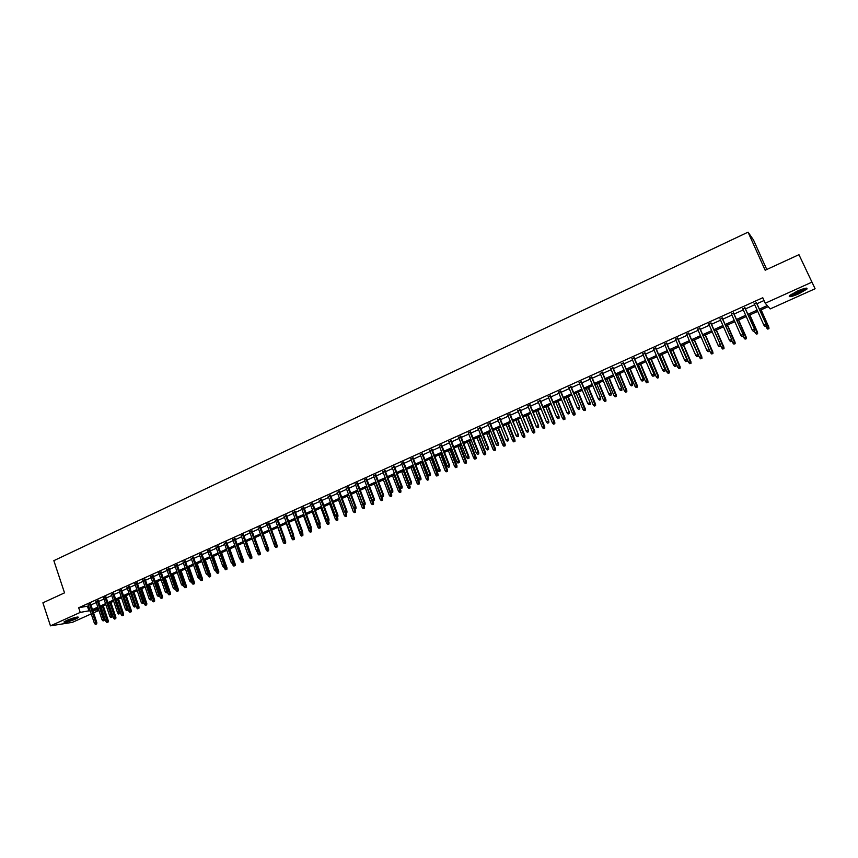 <?xml version="1.0" encoding="UTF-8"?>
<svg xmlns="http://www.w3.org/2000/svg" width="858" height="858" viewBox="0 0 858 858"><rect width="100%" height="100%" fill="white"/><g stroke="black" fill="none" stroke-linecap="round" stroke-linejoin="round"><path stroke-width="1.29" d="M66.656 620.42C73.809 617.588 77.778 616.58 78.582 617.406L75.826 618.993C68.726 621.814 64.768 622.822 63.932 622.007L66.656 620.42M797.264 291.13C804.514 288.095 807.743 287.409 806.917 289.082L798.959 293.736C791.762 296.761 788.556 297.436 789.339 295.774L797.264 291.13M766.773 269.487L753.517 240.015L748.058 232.153L53.85 560.66L64.522 592.857L42.9 602.809L50.461 625.847L80.234 612.408L90.144 610.596M748.058 232.153L765.164 270.227L798.948 254.676L815.1 288.749L770.184 308.923L768.21 306.66L759.909 310.392M100.879 606.981L101.265 609.384M98.927 610.435L93.586 612.837M91.238 613.888L72.394 622.35L50.461 625.847M90.658 604.107L88.331 605.158M98.327 600.632L95.999 601.694M106.038 597.147L103.711 598.198M113.792 593.639L111.465 594.691M121.589 590.111L119.251 591.162M129.419 586.561L127.091 587.623M137.291 583L134.963 584.051M145.216 579.418L142.878 580.469M153.174 575.815L150.836 576.876M161.175 572.2L158.837 573.251M169.219 568.554L166.881 569.605M177.295 564.896L174.968 565.948M185.425 561.218L183.097 562.269M193.597 557.518L191.28 558.569M201.823 553.796L199.496 554.847M210.081 550.064L207.754 551.115M218.382 546.299L216.066 547.35M226.737 542.524L224.41 543.575M235.135 538.717L232.808 539.768M243.575 534.899L241.259 535.95M252.07 531.059L249.742 532.11M260.596 527.198L258.279 528.249M269.176 523.316L266.859 524.367M277.81 519.412L275.493 520.452M286.486 515.476L284.17 516.527M295.216 511.529L292.9 512.58M303.989 507.561L301.673 508.612M312.805 503.571L310.499 504.611M321.675 499.549L319.369 500.6M330.598 495.516L328.292 496.557M339.575 491.452L337.269 492.503M348.595 487.376L346.289 488.416M357.668 483.269L355.362 484.309M366.795 479.139L364.489 480.18M375.965 474.978L373.67 476.029M385.199 470.806L382.904 471.846M394.476 466.602L392.181 467.642M403.818 462.376L401.523 463.417M413.202 458.129L410.918 459.169M422.651 453.861L420.356 454.89M432.142 449.56L429.858 450.6M441.698 445.238L439.414 446.267M451.308 440.883L449.024 441.924M460.971 436.518L458.687 437.548M470.688 432.11L468.414 433.151M480.469 427.692L478.196 428.721M490.304 423.241L488.03 424.27M500.203 418.758L497.93 419.787M510.145 414.253L507.882 415.283M520.163 409.727L517.9 410.746M530.233 405.169L527.97 406.188M540.368 400.579L538.105 401.608M550.557 395.967L548.305 396.997M560.81 391.334L558.558 392.353M571.128 386.658L568.875 387.677M581.499 381.971L579.257 382.979M591.945 377.241L589.703 378.26M602.445 372.49L600.203 373.498M613.009 367.707L610.778 368.715M623.648 362.891L621.417 363.899M634.341 358.054L632.11 359.062M645.109 353.174L642.878 354.182M655.941 348.273L653.721 349.281M666.838 343.35L664.618 344.348M677.799 338.384L675.589 339.382M688.835 333.387L686.625 334.384M699.935 328.367L697.736 329.365M711.11 323.305L708.912 324.303M722.35 318.221L720.152 319.219M733.665 313.095L731.477 314.092M745.055 307.947L742.867 308.934M759.351 309.148L767.277 305.577L765.229 303.228L762.773 297.737L78.679 607.754L88.599 605.984M90.937 604.933L96.278 602.52M98.606 601.458L103.99 599.023M106.328 597.972L111.744 595.516M114.071 594.465L119.541 591.999M121.868 590.937L127.37 588.449M129.708 587.398L135.253 584.888M137.58 583.837L143.168 581.306M145.495 580.255L151.126 577.713M153.464 576.651L159.127 574.088M161.465 573.037L167.181 570.452M169.509 569.401L175.268 566.795M177.595 565.744L183.398 563.116M185.725 562.065L191.57 559.416M193.897 558.365L199.796 555.705M202.123 554.654L208.054 551.962M210.382 550.911L216.366 548.208M218.693 547.157L224.721 544.433M227.038 543.382L233.119 540.626M235.446 539.575L241.559 536.808M243.887 535.757L250.053 532.968M252.37 531.917L258.59 529.107M260.907 528.056L267.181 525.225M269.498 524.174L275.815 521.321M278.131 520.27L284.491 517.395M286.808 516.344L293.221 513.449M295.527 512.398L301.995 509.48M304.311 508.429L310.821 505.491M313.127 504.44L319.702 501.48M322.007 500.429L328.625 497.436M330.931 496.396L337.602 493.382M339.907 492.331L346.621 489.296M348.927 488.256L355.695 485.188M358 484.148L364.832 481.059M367.127 480.019L374.013 476.909M376.308 475.868L383.247 472.737M385.542 471.696L392.524 468.532M394.819 467.503L401.866 464.317M404.161 463.277L411.261 460.06M413.556 459.03L420.71 455.791M422.994 454.761L430.212 451.49M432.496 450.461L439.768 447.168M442.052 446.139L449.377 442.825M451.662 441.795L459.051 438.449M461.325 437.419L468.768 434.051M471.053 433.022L478.56 429.633M480.834 428.603L488.395 425.182M490.669 424.152L498.294 420.699M500.568 419.68L508.258 416.194M510.521 415.175L518.264 411.668M520.538 410.65L528.346 407.11M530.609 406.091L538.481 402.531M540.744 401.512L548.68 397.919M550.933 396.9L558.933 393.275M561.186 392.256L569.262 388.61M571.514 387.591L579.643 383.912M581.885 382.893L590.09 379.193M592.331 378.174L600.6 374.431M602.842 373.423L611.175 369.659M613.406 368.64L621.814 364.843M624.045 363.835L632.518 360.006M634.748 358.998L643.285 355.126M645.506 354.129L654.118 350.225M656.349 349.227L665.025 345.302M667.245 344.294L675.997 340.336M678.217 339.339L687.043 335.339M689.253 334.341L698.144 330.319M700.353 329.322L709.33 325.268M711.529 324.27L720.581 320.173M722.779 319.187L731.895 315.058M734.094 314.06L743.296 309.899M745.484 308.912L754.761 304.719M756.938 303.732L764.028 300.525M756.509 302.767L754.321 303.753M798.948 254.676L815.1 288.749M78.679 607.754L80.234 612.408M765.229 303.228L811.539 282.325M92.482 609.545L97.823 607.132M100.161 606.08L105.545 603.657M107.883 602.606L113.31 600.16M115.648 599.109L121.117 596.642M123.455 595.591L128.957 593.114M131.295 592.063L136.851 589.564M139.178 588.502L144.777 585.993M147.104 584.942L152.745 582.4M155.073 581.349L160.757 578.785M163.084 577.734L168.811 575.16M171.139 574.109L176.909 571.514M179.236 570.463L185.049 567.846M187.376 566.795L193.232 564.156M195.57 563.105L201.469 560.446M203.796 559.405L209.738 556.724M212.065 555.673L218.061 552.981M220.388 551.93L226.426 549.206M228.754 548.165L234.835 545.42M237.162 544.369L243.286 541.612M245.613 540.561L251.791 537.784M254.107 536.733L260.339 533.933M262.655 532.882L268.929 530.062M271.257 529.011L277.574 526.168M279.901 525.117L286.272 522.254M288.588 521.203L295.002 518.318M297.318 517.267L303.796 514.36M306.113 513.309L312.634 510.381M314.95 509.33L321.514 506.37M323.831 505.33L330.459 502.348M332.765 501.308L339.436 498.294M341.752 497.254L348.477 494.229M350.783 493.189L357.571 490.132M359.877 489.092L366.709 486.014M369.015 484.984L375.901 481.874M378.206 480.834L385.145 477.713M387.441 476.673L394.444 473.519M396.739 472.49L403.796 469.315M406.091 468.275L413.202 465.079M415.497 464.039L422.662 460.81M424.946 459.781L432.175 456.531M434.459 455.501L441.741 452.22M444.026 451.19L451.372 447.887M453.657 446.857L461.046 443.522M463.331 442.492L470.785 439.135M473.069 438.106L480.587 434.716M482.861 433.698L490.433 430.287M492.717 429.257L500.353 425.815M502.627 424.796L510.317 421.332M512.591 420.302L520.345 416.806M522.619 415.787L530.437 412.258M532.7 411.239L540.594 407.689M542.857 406.671L550.804 403.088M553.056 402.07L561.078 398.466M563.331 397.447L571.407 393.811M573.659 392.792L581.81 389.124M584.051 388.116L592.267 384.416M594.508 383.397L602.788 379.676M605.029 378.657L613.384 374.903M615.615 373.895L624.034 370.109M626.265 369.101L634.748 365.272M636.99 364.275L645.538 360.414M647.769 359.416L656.391 355.534M658.612 354.526L667.31 350.611M669.53 349.614L678.303 345.656M680.512 344.659L689.349 340.68M691.569 339.682L700.482 335.671M702.691 334.674L711.679 330.63M713.877 329.633L722.94 325.547M725.139 324.56L734.276 320.442M736.475 319.455L745.688 315.304M747.876 314.318L757.174 310.135M98.177 608.193L93.082 610.488L98.67 609.663M757.721 311.379L748.433 315.562M746.235 316.548L737.022 320.699M734.823 321.686L725.686 325.793M723.487 326.791L714.414 330.866M712.215 331.864L703.228 335.907M701.018 336.894L692.095 340.916M689.886 341.902L681.048 345.892M678.828 346.889L670.055 350.836M667.835 351.834L659.137 355.748M656.917 356.746L648.283 360.628M646.053 361.636L637.505 365.487M635.263 366.484L626.78 370.302M624.549 371.31L616.13 375.107M613.888 376.115L605.544 379.869M603.292 380.877L595.012 384.599M592.771 385.617L584.555 389.307M582.303 390.326L574.152 393.994M571.9 395.002L563.824 398.638M561.561 399.656L553.549 403.26M551.286 404.279L543.339 407.861M541.076 408.88L533.183 412.43M530.92 413.449L523.101 416.967M520.827 417.985L513.063 421.482M510.8 422.501L503.099 425.976M500.825 426.994L493.178 430.426M490.905 431.456L483.333 434.867M481.048 435.896L473.53 439.275M471.256 440.304L463.792 443.661M461.507 444.691L454.107 448.015M451.823 449.045L444.487 452.348M442.192 453.378L434.92 456.649M432.625 457.689L425.396 460.939M423.112 461.969L415.937 465.197M413.642 466.226L406.531 469.423M404.236 470.463L397.179 473.637M394.884 474.667L387.88 477.82M385.585 478.861L378.635 481.981M376.33 483.022L369.444 486.121M367.138 487.162L360.306 490.229M358 491.269L351.212 494.326M348.906 495.366L342.17 498.391M339.865 499.431L333.183 502.434M330.877 503.474L324.249 506.456M321.932 507.496L315.358 510.456M313.052 511.497L306.521 514.435M304.204 515.476L297.737 518.393M295.42 519.433L288.996 522.329M286.679 523.369L280.298 526.233M277.981 527.284L271.654 530.126M269.337 531.166L263.063 533.998M260.735 535.038L254.515 537.848M252.188 538.888L246.01 541.666M243.683 542.717L237.548 545.474M235.221 546.525L229.14 549.259M226.812 550.31L220.774 553.024M218.447 554.075L212.452 556.767M210.124 557.818L204.183 560.499M201.855 561.54L195.946 564.199M193.618 565.25L187.763 567.878M185.435 568.929L179.622 571.546M177.284 572.597L171.514 575.192M169.187 576.244L163.46 578.818M161.132 579.869L155.448 582.421M153.11 583.472L147.479 586.014M145.141 587.065L139.543 589.585M137.216 590.636L131.66 593.135M129.322 594.186L123.809 596.664M121.482 597.715L116.012 600.171M113.674 601.222L108.247 603.667M105.909 604.718L100.515 607.142M87.495 606.488L89.039 611.089M766.14 325.847L764.982 326.362L766.28 325.986L765.915 324.163L763.835 325.085L754.118 303.282M756.188 302.348L766.162 324.41L756.306 302.295M766.28 325.986L766.162 324.41M763.835 325.085L764.982 326.362M767.685 329.075L768.961 328.7L767.685 329.075L766.559 327.82L768.843 327.155L761.121 309.845M768.832 328.571L761.014 309.899M766.559 327.82L765.829 326.19M768.843 327.155L768.961 328.7M805.63 288.224L798.455 292.696C794.025 294.626 791.205 295.463 789.982 295.206M791.022 294.455L798.155 292.074L804.364 288.502M789.296 295.828L798.562 292.868L806.563 288.127M77.306 617.041L68.64 620.634L64.876 621.321M66.238 620.613L75.804 617.331M64.307 621.685L68.286 620.881L77.96 616.977M754.6 330.984L753.453 331.488L754.75 331.113L754.375 329.3L752.305 330.223L742.663 308.472M744.712 307.539L754.632 329.547L744.841 307.486M754.75 331.113L754.632 329.547M752.305 330.223L753.453 331.488M743.135 336.089L741.998 336.593L743.296 336.218L742.91 334.406L740.851 335.328L731.273 313.631M733.311 312.709L743.189 334.641L733.461 312.634M743.296 336.218L743.189 334.641M740.851 335.328L741.998 336.593M731.745 341.152L730.608 341.656L731.906 341.28L731.509 339.489L729.472 340.401L719.948 318.758M721.986 317.835L731.81 339.714L722.146 317.76M731.906 341.28L731.81 339.714M729.472 340.401L730.608 341.656M720.42 346.192L719.294 346.696L720.591 346.31L720.184 344.53L718.157 345.442L708.708 323.841M710.724 322.93L720.495 344.744L710.907 322.844M720.591 346.31L720.495 344.744M718.157 345.442L719.294 346.696M756.348 334.105L757.614 333.741L756.348 334.105L755.212 332.861L757.507 332.185L749.838 314.929M757.475 333.601L749.71 314.983M755.212 332.861L754.493 331.231M757.507 332.185L757.614 333.741M745.066 339.114L746.342 338.738L745.066 339.114L743.94 337.87L746.235 337.194L738.62 319.97M746.192 338.61L738.481 320.034M743.94 337.87L743.221 336.239M746.235 337.194L746.342 338.738M733.869 344.09L735.145 343.715L733.869 344.09L732.743 342.846L735.038 342.17L727.477 324.989M734.984 343.597L727.316 325.064M732.743 342.846L731.885 340.894M735.038 342.17L735.145 343.715M722.726 349.034L724.002 348.648L722.726 349.034L721.61 347.79L723.905 347.115L716.398 329.976M723.841 348.541L716.226 330.051M721.61 347.79L720.538 345.345M723.905 347.115L724.002 348.648M709.169 351.201L708.054 351.694L709.351 351.308L708.933 349.549L706.917 350.439L697.533 328.904M699.538 327.992L709.266 349.753L699.731 327.906M709.351 351.308L709.266 349.753M706.917 350.439L708.054 351.694M711.657 353.946L712.944 353.56L711.657 353.946L710.542 352.713L712.848 352.027L705.383 334.931M712.762 353.453L705.201 335.017M710.542 352.713L709.266 349.774M712.848 352.027L712.944 353.56M697.994 356.177L696.878 356.671L698.187 356.284L697.758 354.526L695.752 355.416L686.421 333.934M688.416 333.033L698.101 354.729L688.631 332.936M698.187 356.284L698.101 354.729M695.752 355.416L696.878 356.671M700.664 358.826L701.941 358.451L700.664 358.826L699.549 357.593L701.855 356.917L694.444 339.854M701.758 358.344L694.24 339.95M699.549 357.593L692.277 340.83M701.855 356.917L701.941 358.451M686.883 361.121L685.778 361.615L687.086 361.218L686.636 359.481L684.652 360.36L675.385 338.931M677.37 338.031L687.001 359.674L677.606 337.923M687.086 361.218L687.001 359.674M684.652 360.36L685.778 361.615M689.735 363.674L691.012 363.299L689.735 363.674L688.62 362.451L690.937 361.765L683.569 344.744M690.819 363.191L683.343 344.852M688.62 362.451L681.391 345.731M690.937 361.765L691.012 363.299M675.847 366.034L674.742 366.516L676.05 366.13L675.6 364.393L673.616 365.283L664.424 343.897M666.387 343.007L675.975 364.586L666.634 342.889M676.05 366.13L675.975 364.586M673.616 365.283L674.742 366.516M678.871 368.5L680.158 368.114L678.871 368.5L677.766 367.278L680.072 366.591L672.758 349.614M679.954 368.018L672.522 349.721M677.766 367.278L670.581 350.6M680.072 366.591L680.158 368.114M664.875 370.913L663.781 371.396L665.089 371.01L664.628 369.283L662.655 370.163L653.517 348.831M655.48 347.94L665.014 369.466L655.748 347.822M665.089 371.01L665.014 369.466M662.655 370.163L663.781 371.396M668.071 373.294L669.358 372.908L668.071 373.294L666.966 372.082L669.283 371.385L662.022 354.451M669.143 372.822L661.765 354.569M666.966 372.082L659.834 355.437M669.283 371.385L669.358 372.908M653.968 375.761L652.874 376.254L654.193 375.858L653.721 374.142L651.758 375.01L642.685 353.732M644.637 352.853L654.118 374.313L644.916 352.724M654.193 375.858L654.118 374.313M651.758 375.01L652.874 376.254M657.335 378.056L658.633 377.67L657.335 378.056L656.241 376.844L658.558 376.158L651.34 359.255M658.408 377.584L651.072 359.373M656.241 376.844L649.152 360.242M658.558 376.158L658.633 377.67M643.125 380.587L642.052 381.07L643.361 380.673L642.878 378.968L640.937 379.837L631.928 358.612M633.858 357.732L643.296 379.129L634.148 357.593M643.361 380.673L643.296 379.129M640.937 379.837L642.052 381.07M646.675 382.797L647.962 382.411L646.675 382.797L645.581 381.585L647.897 380.888L640.733 364.028M647.736 382.325L640.443 364.157M645.581 381.585L638.534 365.015M647.897 380.888L647.962 382.411M632.357 385.381L631.284 385.864L632.603 385.467L632.11 383.773L630.169 384.631L621.224 363.449M623.144 362.58L632.539 383.923L623.455 362.441M632.603 385.467L632.539 383.923M630.169 384.631L631.284 385.864M636.068 387.505L637.365 387.108L636.068 387.505L634.974 386.293L637.301 385.596L630.18 368.779M637.129 387.033L629.879 368.919M634.974 386.293L627.981 369.766M637.301 385.596L637.365 387.108M621.653 390.143L620.591 390.615L621.9 390.229L621.396 388.545L619.476 389.393L610.585 368.264M612.494 367.406L621.846 388.685L612.827 367.256M621.9 390.229L621.846 388.685M619.476 389.393L620.591 390.615M625.536 392.181L626.823 391.795L625.536 392.181L624.442 390.98L626.769 390.283L619.69 373.498M626.587 391.709L619.379 373.638M624.442 390.98L617.492 374.485M626.769 390.283L626.823 391.795M611.014 394.884L609.952 395.356L611.271 394.959L610.757 393.286L608.848 394.133L600.021 373.048M601.919 372.19L611.218 393.425L602.252 372.04M611.271 394.959L611.218 393.425M608.848 394.133L609.952 395.356M615.057 396.825L616.355 396.439L615.057 396.825L613.974 395.635L616.301 394.927L609.266 378.185M616.098 396.364L608.933 378.335M613.974 395.635L607.067 379.182M616.301 394.927L616.355 396.439M600.439 399.581L599.388 400.053L600.707 399.656L600.182 397.994L598.283 398.841L589.51 377.81M591.398 376.952L600.664 398.123L591.752 376.791M600.707 399.656L600.664 398.123M598.283 398.841L599.388 400.053M604.643 401.447L605.941 401.061L604.643 401.447L603.56 400.257L605.887 399.549L598.905 382.85M605.684 400.986L598.562 383.011M603.56 400.257L596.707 383.848M605.887 399.549L605.941 401.061M589.929 404.257L588.878 404.729L590.207 404.332L589.671 402.681L587.784 403.517L579.064 382.539M580.941 381.681L590.165 402.799L581.316 381.52M590.207 404.332L590.165 402.799M587.784 403.517L588.878 404.729M594.294 406.049L595.591 405.652L594.294 406.049L593.21 404.858L595.549 404.15L588.609 387.484M595.323 405.587L588.245 387.644M593.21 404.858L586.4 388.481M595.549 404.15L595.591 405.652M579.482 408.912L578.442 409.373L579.761 408.976L579.225 407.336L577.348 408.172L568.693 387.237M570.549 386.39L579.729 407.453L570.935 386.218M579.761 408.976L579.729 407.453M577.348 408.172L578.442 409.373M584.008 410.617L585.306 410.221L584.008 410.617L582.925 409.427L585.263 408.719L578.367 392.095M585.027 410.156L578.002 392.267M582.925 409.427L576.158 393.093M585.263 408.719L585.306 410.221M569.101 413.535L568.06 413.996L569.39 413.588L568.833 411.958L566.977 412.784L558.376 391.902M560.22 391.066L569.358 412.065L560.628 390.883M569.39 413.588L569.358 412.065M566.977 412.784L568.06 413.996M573.777 415.154L575.075 414.757L573.777 415.154L572.704 413.974L575.042 413.256L568.189 396.675M574.796 414.704L567.803 396.846M572.704 413.974L565.98 397.672M575.042 413.256L575.075 414.757M558.783 418.125L557.754 418.586L559.073 418.178L558.515 416.559L556.66 417.385L548.123 396.546M549.957 395.71L559.051 416.656L550.375 395.527M559.073 418.178L559.051 416.656M556.66 417.385L557.754 418.586M563.609 419.669L564.907 419.272L563.609 419.669L562.537 418.489L564.886 417.771L558.075 401.222M564.628 419.219L557.679 401.405M562.537 418.489L555.855 402.23M564.886 417.771L564.907 419.272M548.519 422.694L547.501 423.144L548.82 422.737L548.251 421.128L546.417 421.943L537.923 401.158M539.757 400.332L548.798 421.224L540.186 400.139M548.82 422.737L548.798 421.224M546.417 421.943L547.501 423.144M553.507 424.152L554.804 423.755L553.507 424.152L552.434 422.973L554.783 422.265L548.015 405.759M554.515 423.713L547.608 405.941M552.434 422.973L545.795 406.756M554.783 422.265L554.804 423.755M538.32 427.23L537.301 427.681L538.631 427.273L538.052 425.675L536.229 426.49L527.788 405.748M529.611 404.922L538.61 425.761L530.051 404.729M538.631 427.273L538.61 425.761M536.229 426.49L537.301 427.681M543.457 428.614L544.755 428.217L543.457 428.614L542.395 427.445L544.733 426.726L538.02 410.253M544.455 428.174L537.591 410.446M542.395 427.445L535.8 411.25M544.733 426.726L544.755 428.217M528.185 431.735L527.177 432.185L528.507 431.778L527.917 430.19L526.093 430.995L517.717 410.306M519.53 409.491L528.485 430.266L519.98 409.287M528.507 431.778L528.485 430.266M526.093 430.995L527.177 432.185M533.472 433.054L534.77 432.647L533.472 433.054L532.41 431.874L534.759 431.166L528.078 414.725M534.459 432.604L527.638 414.929M532.41 431.874L525.847 415.733M534.759 431.166L534.77 432.647M518.114 436.218L517.106 436.668L518.436 436.261L517.835 434.674L516.033 435.489L507.711 414.843M509.502 414.028L518.425 434.749L509.974 413.813M518.436 436.261L518.425 434.749M516.033 435.489L517.106 436.668M523.541 437.462L524.839 437.054L523.541 437.462L522.479 436.293L524.828 435.574L518.2 419.176M524.528 437.022L517.739 419.38M522.479 436.293L515.969 420.173M524.828 435.574L524.839 437.054M508.097 440.68L507.099 441.119L508.429 440.712L507.818 439.146L506.016 439.94L497.747 419.348M499.538 418.543L508.419 439.21L500.021 418.318M508.429 440.712L508.419 439.21M506.016 439.94L507.099 441.119M513.663 441.838L514.972 441.441L513.663 441.838L512.612 440.68L514.961 439.95L508.376 423.595M514.65 441.398L507.904 423.809M512.612 440.68L506.134 424.603M514.961 439.95L514.972 441.441M498.133 445.109L497.147 445.549L498.477 445.141L497.854 443.575L496.074 444.38L487.859 423.831M489.628 423.026L497.854 443.575L498.466 443.64L490.132 422.801M498.477 445.141L498.466 443.64M496.074 444.38L497.147 445.549M488.234 449.517L487.247 449.957L488.588 449.549L487.955 447.994L486.186 448.777L478.024 428.281M479.783 427.488L487.955 447.994L488.588 448.048L480.298 427.252M488.588 449.549L488.588 448.048M486.186 448.777L487.247 449.957M478.399 453.893L477.413 454.332L478.753 453.925L478.12 452.37L476.351 453.163L468.243 432.711M470.002 431.917L478.12 452.37L478.753 452.423L470.516 431.681M478.753 453.925L478.753 452.423M476.351 453.163L477.413 454.332M503.85 446.192L505.158 445.795L503.85 446.192L502.799 445.034L505.147 444.315L498.605 427.992M504.826 445.763L498.123 428.206M502.799 445.034L496.364 429M505.147 444.315L505.158 445.795M494.09 450.525L495.398 450.128L494.09 450.525L493.039 449.367L495.398 448.648L488.888 432.368M495.066 450.096L488.395 432.582M493.039 449.367L486.658 433.365M495.398 448.648L495.398 450.128M484.395 454.837L485.703 454.429L484.395 454.837L483.344 453.678L485.703 452.96L479.236 436.711M485.36 454.408L478.732 436.936M483.344 453.678L476.994 437.719M485.703 452.96L485.703 454.429M468.618 458.247L467.642 458.687L468.972 458.269L468.329 456.735L466.58 457.518L458.515 437.108M460.263 436.325L468.329 456.735L468.983 456.778L460.8 436.079M468.972 458.269L468.983 456.778M466.58 457.518L467.642 458.687M474.742 459.116L476.061 458.708L474.742 459.116L473.702 457.968L476.061 457.239L469.637 441.033M475.707 458.687L469.122 441.259M473.702 457.968L467.396 442.042M476.061 457.239L476.061 458.708M458.891 462.58L457.915 463.009L459.255 462.591L458.601 461.068L456.864 461.84L448.852 441.484M450.589 440.701L458.601 461.068L459.266 461.1L451.136 440.454M459.255 462.591L459.266 461.1M456.864 461.84L457.915 463.009M465.154 463.374L466.473 462.966L465.154 463.374L464.114 462.226L466.473 461.497L460.092 445.323M466.109 462.945L459.566 445.559M464.114 462.226L457.85 446.332M466.473 461.497L466.473 462.966M449.217 466.881L448.251 467.31L449.592 466.891L448.938 465.379L447.2 466.151L439.242 445.838M440.969 445.055L448.938 465.379L449.603 465.401L441.527 444.809M449.592 466.891L449.603 465.401M447.2 466.151L448.251 467.31M455.619 467.61L456.939 467.202L455.619 467.61L454.579 466.462L456.949 465.733L450.6 449.592M456.574 467.181L450.064 449.839M454.579 466.462L448.359 450.611M456.949 465.733L456.939 467.202M439.607 471.16L438.642 471.589L439.982 471.171L439.317 469.658L437.591 470.431L429.686 450.16M431.402 449.388L439.317 469.658L440.004 469.68L431.982 449.131M439.982 471.171L440.004 469.68M437.591 470.431L438.642 471.589M446.139 471.814L447.458 471.407L446.139 471.814L445.109 470.677L447.468 469.948L441.162 453.839M447.082 471.396L440.615 454.096M445.109 470.677L438.921 454.858M447.468 469.948L447.458 471.407M430.051 475.407L429.097 475.836L430.437 475.418L429.761 473.916L428.045 474.678L420.195 454.461M421.9 453.689L429.761 473.916L430.459 473.938L422.479 453.432M430.437 475.418L430.459 473.938M428.045 474.678L429.097 475.836M436.711 475.997L438.03 475.589L436.711 475.997L435.682 474.86L438.052 474.131L431.778 458.065M437.655 475.579L431.22 458.322M435.682 474.86L429.536 459.073M438.052 474.131L438.03 475.589M420.549 479.643L419.594 480.062L420.935 479.643L420.259 478.153L418.554 478.914L410.746 458.74M412.441 457.968L420.259 478.153L420.967 478.163L413.041 457.7M420.935 479.643L420.967 478.163M418.554 478.914L419.594 480.062M427.338 480.158L428.657 479.751L427.338 480.158L426.308 479.032L428.678 478.292L422.458 462.258M428.281 479.751L421.879 462.526M426.308 479.032L420.195 463.277M428.678 478.292L428.657 479.751M411.1 483.848L410.156 484.266L411.497 483.848L410.81 482.357L409.116 483.118L401.362 462.988M403.046 462.226L410.81 482.357L411.529 482.368L403.646 461.947M411.497 483.848L411.529 482.368M409.116 483.118L410.156 484.266M418.018 484.298L419.337 483.891L418.018 484.298L416.999 483.172L419.369 482.432L413.181 466.441M418.951 483.891L412.591 466.698M416.999 483.172L410.918 467.449M419.369 482.432L419.337 483.891M401.705 488.02L400.772 488.438L402.112 488.02L401.415 486.54L399.731 487.29L392.02 467.213M393.693 466.462L401.415 486.54L402.145 486.54L394.315 466.173M402.112 488.02L402.145 486.54M399.731 487.29L400.772 488.438M408.751 488.416L410.07 487.998L408.751 488.416L407.732 487.29L410.103 486.55L403.957 470.592M409.684 487.998L403.357 470.86M407.732 487.29L401.694 471.61M410.103 486.55L410.07 487.998M392.363 492.181L391.43 492.589L392.782 492.17L392.074 490.701L390.401 491.452L382.743 471.417M384.405 470.667L392.074 490.701L392.814 490.701L385.038 470.377M392.782 492.17L392.814 490.701M390.401 491.452L391.43 492.589M399.538 492.503L400.858 492.095L399.538 492.503L398.52 491.377L400.89 490.637L394.777 474.721M400.461 492.095L394.165 474.989M398.52 491.377L392.524 475.729M400.89 490.637L400.858 492.095M383.076 496.31L382.153 496.728L383.494 496.299L382.786 494.841L381.124 495.581L373.509 475.6M375.171 474.849L382.786 494.841L383.537 494.83L375.804 474.56M383.494 496.299L383.537 494.83M381.124 495.581L382.153 496.728M390.379 496.567L391.698 496.16L390.379 496.567L389.36 495.452L391.731 494.712L390.551 491.623M391.291 496.16L385.038 479.107M389.36 495.452L383.397 479.837M391.731 494.712L391.698 496.16M373.852 500.418L372.93 500.825L374.27 500.407L373.552 498.959L371.9 499.699L364.328 479.751M365.98 479.011L373.552 498.959L374.313 498.938L366.634 478.71M374.27 500.407L374.313 498.938M371.9 499.699L372.93 500.825M381.263 500.611L382.582 500.203L381.263 500.611L380.255 499.495L382.625 498.755L381.628 496.149M382.175 500.214L375.954 483.193M380.255 499.495L374.324 483.923M382.625 498.755L382.582 500.203M364.671 504.504L363.749 504.912L365.09 504.493L364.371 503.045L362.719 503.785L355.201 483.88M356.842 483.14L364.371 503.045L365.143 503.024L357.507 482.839M365.09 504.493L365.143 503.024M362.719 503.785L363.749 504.912M372.211 504.633L373.53 504.225L372.211 504.633L371.192 503.528L373.562 502.777L372.758 500.643M373.112 504.236L366.924 487.258M371.192 503.528L365.304 487.988M373.562 502.777L373.53 504.225M355.534 508.569L354.633 508.976L355.973 508.547L355.244 507.11L353.603 507.85L346.128 487.988M347.758 487.258L355.244 507.11L356.016 507.089L348.434 486.947M355.973 508.547L356.016 507.089M353.603 507.85L354.633 508.976M363.191 508.633L364.521 508.226L363.191 508.633L362.183 507.528L364.564 506.778L363.856 504.912M364.092 508.236L357.947 491.291M362.183 507.528L356.327 492.02M364.564 506.778L364.521 508.226M346.46 512.612L345.56 513.009L346.9 512.591L346.16 511.164L344.53 511.883L337.108 492.074M338.728 491.344L346.16 511.164L346.954 511.121L339.414 491.033M346.9 512.591L346.954 511.121M344.53 511.883L345.56 513.009M354.236 512.612L355.555 512.194L354.236 512.612L353.228 511.507L355.609 510.757L354.933 508.966M355.126 512.215L353.818 508.086M353.228 511.507L347.415 496.031M355.609 510.757L355.555 512.194M337.43 516.623L336.54 517.02L337.88 516.602L337.13 515.186L335.51 515.905L328.131 496.139M329.751 495.409L337.13 515.186L337.934 515.143L330.448 495.098M337.88 516.602L337.934 515.143M335.51 515.905L336.54 517.02M345.324 516.57L346.643 516.151L345.324 516.57L344.326 515.465L346.696 514.714L346.042 512.966M346.214 516.173L345.066 512.473M344.326 515.465L338.535 500.032M346.696 514.714L346.643 516.151M328.464 520.624L327.563 521.02L328.914 520.591L328.153 519.176L326.544 519.894L319.219 500.182M320.817 499.453L328.153 519.176L328.968 519.133L321.525 499.131M328.914 520.591L328.968 519.133M326.544 519.894L327.563 521.02M336.465 520.506L337.784 520.087L336.465 520.506L335.467 519.401L337.837 518.65L337.194 516.913M337.344 520.109L336.357 516.827M335.467 519.401L329.719 504M337.837 518.65L337.784 520.087M319.53 524.592L318.64 524.989L319.991 524.56L319.23 523.155L317.632 523.873L310.339 504.193M311.937 503.474L319.23 523.155L320.055 523.112L312.655 503.153M319.991 524.56L320.055 523.112M317.632 523.873L318.64 524.989M327.649 524.42L328.979 524.002L327.649 524.42L326.651 523.316L329.032 522.565L328.389 520.827M328.528 524.024L327.638 521.01M326.651 523.316L320.946 507.947M329.032 522.565L328.979 524.002M310.66 528.539L309.77 528.936L311.122 528.507L310.349 527.112L308.762 527.82L301.523 508.193M303.099 507.475L310.349 527.112L311.186 527.059L303.829 507.142M311.122 528.507L311.186 527.059M308.762 527.82L309.77 528.936M318.886 528.303L320.216 527.885L318.886 528.303L317.889 527.209L320.27 526.458L319.626 524.721M319.766 527.917L318.897 524.967M317.889 527.209L312.215 511.872M320.27 526.458L320.216 527.885M301.834 532.464L300.954 532.861L302.295 532.432L301.523 531.048L299.946 531.745L292.75 512.162M294.326 511.454L301.523 531.048L302.37 530.984L295.055 511.111M301.501 536.025L302.831 535.606L301.501 536.025L300.514 534.931L302.895 534.18L302.37 530.984M299.946 531.745L300.954 532.861M310.178 532.174L311.497 531.756L310.178 532.174L309.18 531.081L311.561 530.33L310.918 528.592M311.046 531.788L310.199 528.903M309.18 531.081L303.539 515.776M311.561 530.33L311.497 531.756M293.061 536.368L292.181 536.765L293.533 536.336L292.75 534.952L291.173 535.66L284.019 516.108M285.585 515.401L292.75 534.952L293.597 534.888L286.336 515.068M293.533 536.336L293.597 534.888M291.173 535.66L292.181 536.765M302.37 535.639L301.533 532.775M300.514 534.931L294.905 519.669M302.895 534.18L302.831 535.606M284.33 540.261L283.462 540.647L284.802 540.218L284.019 538.845L282.454 539.543L275.343 520.045M276.898 519.337L284.019 538.845L284.877 538.77L277.66 518.993M284.802 540.218L284.877 538.77M282.454 539.543L283.462 540.647M292.889 539.854L294.208 539.435L292.889 539.854L291.892 538.76L294.273 538.009L293.543 536.003M293.747 539.467L292.91 536.615M291.892 538.76L286.315 523.53M294.273 538.009L294.208 539.435M275.643 544.122L274.785 544.508L276.126 544.079L275.343 542.706L273.777 543.404L266.709 523.948M268.264 523.251L275.343 542.706L276.212 542.631L269.026 522.897M276.126 544.079L276.212 542.631M273.777 543.404L274.785 544.508M284.309 543.661L285.639 543.232L284.309 543.661L283.322 542.578L285.703 541.816L284.845 539.446M285.167 543.275L284.33 540.433M283.322 542.578L277.777 527.37M285.703 541.816L285.639 543.232M267.01 547.962L266.152 548.348L267.503 547.919L266.709 546.557L265.154 547.243L258.129 527.831M259.674 527.134L266.709 546.557L267.578 546.482L260.446 526.78M267.503 547.919L267.578 546.482M265.154 547.243L266.152 548.348M275.783 547.447L277.113 547.018L275.783 547.447L274.796 546.364L277.188 545.602L276.19 542.878M276.63 547.061L275.804 544.219M274.796 546.364L269.294 531.188M277.188 545.602L277.113 547.018M258.43 551.78L257.572 552.166L258.923 551.737L258.119 550.386L256.574 551.072L249.592 531.692M251.126 531.005L258.119 550.386L259.009 550.3L251.92 530.652M258.869 554.954L260.188 554.525L258.869 554.954L257.883 553.882L259.406 553.206L259.009 550.3M256.574 551.072L257.572 552.166M267.299 551.211L268.629 550.782L267.299 551.211L266.323 550.128L268.704 549.367L263.127 533.966M268.146 550.836L267.321 547.994M266.323 550.128L265.358 547.468M268.704 549.367L268.629 550.782M249.893 555.576L249.045 555.963L250.386 555.534L249.581 554.182L248.048 554.869L241.109 535.542M242.632 534.845L249.581 554.182L250.472 554.096L243.425 534.491M250.386 555.534L250.472 554.096M248.048 554.869L249.045 555.963M259.706 554.579L259.406 553.206L260.274 553.12L254.729 537.751M257.883 553.882L257.068 551.608M260.274 553.12L260.188 554.525M241.398 559.362L240.551 559.738L241.902 559.309L241.087 557.968L239.564 558.655L232.668 539.36M234.18 538.674L241.087 557.968L241.988 557.872L234.985 538.309M241.902 559.309L241.988 557.872M239.564 558.655L240.551 559.738M250.472 558.676L251.802 558.258L250.472 558.676L249.496 557.603L251.887 556.842L246.375 541.505M251.308 558.301L250.407 555.265M249.496 557.603L248.82 555.727M251.887 556.842L251.802 558.258M232.958 563.116L232.11 563.491L233.462 563.062L232.636 561.733L231.124 562.408L224.27 543.168M225.772 542.481L232.636 561.733L233.558 561.636L226.587 542.117M233.462 563.062L233.558 561.636M231.124 562.408L232.11 563.491M242.128 562.387L243.458 561.958L242.128 562.387L241.162 561.314L243.543 560.553L238.063 545.248M242.964 562.011L241.945 558.655M241.162 561.314L240.594 559.738M243.543 560.553L243.458 561.958M224.56 566.859L223.713 567.224L225.064 566.795L224.238 565.476L222.737 566.151L215.916 546.943M217.417 546.267L224.238 565.476L225.161 565.368L218.243 545.892M225.064 566.795L225.161 565.368M222.737 566.151L223.713 567.224M233.826 566.065L235.156 565.636L233.826 566.065L232.861 565.004L235.242 564.242L229.794 548.97M234.663 565.701L233.526 562.033M232.861 565.004L232.314 563.47M235.242 564.242L235.156 565.636M216.205 570.57L215.369 570.945L216.72 570.516L215.884 569.197L214.382 569.862L207.615 550.707M209.105 550.032L215.884 569.197L216.817 569.09L209.931 549.656M216.72 570.516L216.817 569.09M214.382 569.862L215.369 570.945M225.579 569.733L226.898 569.304L225.579 569.733L224.603 568.672L226.995 567.899L221.578 552.67M226.394 569.369L225.161 565.401M224.603 568.672L224.077 567.192M226.995 567.899L226.898 569.304M207.893 574.27L207.068 574.635L208.419 574.206L207.572 572.897L206.081 573.562L199.346 554.44M200.836 553.775L207.572 572.897L208.515 572.79L201.673 553.389M208.419 574.206L208.515 572.79M206.081 573.562L207.068 574.635M217.364 573.38L218.693 572.951L217.364 573.38L216.398 572.318L218.779 571.557L213.395 556.349M218.179 573.015L212.58 556.713M216.398 572.318L215.884 570.881M218.779 571.557L218.693 572.951M199.624 577.949L198.809 578.313L200.15 577.884L199.313 576.587L197.823 577.241L191.13 558.161M192.61 557.496L199.313 576.587L200.257 576.469L193.458 557.11M200.15 577.884L200.257 576.469M197.823 577.241L198.809 578.313M209.191 577.005L210.521 576.576L209.191 577.005L208.226 575.943L210.618 575.182L205.266 560.006M210.006 576.64L204.44 560.381M208.226 575.943L207.722 574.517M210.618 575.182L210.521 576.576M191.409 581.606L190.594 581.971L191.945 581.542L191.087 580.244L189.618 580.898L182.958 561.861M184.427 561.196L191.087 580.244L192.042 580.126L185.285 560.81M191.945 581.542L192.042 580.126M189.618 580.898L190.594 581.971M201.072 580.609L202.391 580.18L201.072 580.609L200.107 579.558L202.499 578.785L197.168 563.652M201.877 580.255L196.332 564.028M200.107 579.558L199.603 578.131M202.499 578.785L202.391 580.18M183.237 585.242L182.422 585.606L183.773 585.177L182.915 583.89L181.446 584.545L174.828 565.54M176.287 564.886L182.915 583.89L183.88 583.762L177.156 564.489M183.773 585.177L183.88 583.762M181.446 584.545L182.422 585.606M192.986 584.201L194.316 583.772L192.986 584.201L192.031 583.15L194.412 582.378L189.125 567.267M193.79 583.837L188.277 567.653M192.031 583.15L191.527 581.724M194.412 582.378L194.316 583.772M175.107 588.867L174.292 589.221L175.643 588.792L174.785 587.505L173.327 588.159L166.742 569.208M168.2 568.554L174.785 587.505L175.751 587.376L169.069 568.157M175.643 588.792L175.751 587.376M173.327 588.159L174.292 589.221M184.942 587.773L186.272 587.344L184.942 587.773L183.987 586.722L186.379 585.95L181.113 570.87M185.746 587.408L180.266 571.256M183.987 586.722L183.494 585.295M186.379 585.95L186.272 587.344M167.01 592.46L166.205 592.824L167.557 592.385L166.688 591.108L165.24 591.763L158.698 572.844M160.146 572.189L166.688 591.108L167.675 590.98L161.036 571.793M167.557 592.385L167.675 590.98M165.24 591.763L166.205 592.824M176.952 591.323L178.271 590.894L176.952 591.323L175.997 590.272L178.378 589.5L173.155 574.463M177.745 590.969L172.297 574.849M175.997 590.272L175.504 588.856M178.378 589.5L178.271 590.894M158.966 596.042L158.162 596.396L159.513 595.967L158.644 594.701L157.196 595.345L150.697 576.469M152.134 575.815L158.644 594.701L159.631 594.562L153.035 575.418M159.513 595.967L159.631 594.562M157.196 595.345L158.162 596.396M168.994 594.851L170.324 594.422L168.994 594.851L168.039 593.811L170.431 593.039L165.229 578.024M169.787 594.497L164.361 578.41M168.039 593.811L167.546 592.385M170.431 593.039L170.324 594.422M150.965 599.603L150.171 599.957L151.523 599.528L150.643 598.262L149.206 598.905L142.739 580.072M144.176 579.429L150.643 598.262L151.641 598.123L145.077 579.021M151.523 599.528L151.641 598.123M149.206 598.905L150.171 599.957M161.079 598.358L162.409 597.929L161.079 598.358L160.124 597.318L162.516 596.557L157.346 581.574M161.872 598.015L156.467 581.971M160.124 597.318L159.545 595.624M162.516 596.557L162.409 597.929M143.007 603.142L142.213 603.496L143.565 603.067L142.675 601.812L141.248 602.445L134.824 583.655M136.25 583.011L142.675 601.812L143.683 601.662L137.162 582.603M143.565 603.067L143.683 601.662M141.248 602.445L142.213 603.496M153.207 601.855L154.537 601.426L153.207 601.855L152.263 600.825L154.644 600.053L149.507 585.102M153.99 601.512L148.627 585.499M152.263 600.825L151.576 598.83M154.644 600.053L154.537 601.426M135.081 606.67L134.298 607.024L135.65 606.585L134.76 605.34L133.344 605.973L126.952 587.226M128.368 586.582L134.76 605.34L135.768 605.19L129.29 586.164M135.65 606.585L135.768 605.19L136.637 607.764L138.041 607.142L133.044 592.503M133.344 605.973L134.298 607.024M145.377 605.33L146.697 604.901L145.377 605.33L144.434 604.3L146.815 603.528L141.709 588.609M146.15 604.987L140.819 589.006M144.434 604.3L143.651 602.026M146.815 603.528L146.697 604.901M127.209 610.177L126.426 610.521L127.778 610.092L126.887 608.848L125.472 609.48L119.123 590.765M120.528 590.132L126.887 608.848L127.896 608.697L121.45 589.714M127.778 610.092L127.896 608.697M125.472 609.48L126.426 610.521M138.363 608.451L137.58 608.794L138.91 608.365L138.041 607.142L139.028 606.992L133.945 592.106M137.58 608.794L136.637 607.764M139.028 606.992L138.91 608.365M119.369 613.663L118.597 614.006L119.938 613.577L119.047 612.344L117.643 612.966L111.325 594.294M112.73 593.661L119.047 612.344L120.066 612.183L113.664 593.243M119.938 613.577L120.066 612.183M117.643 612.966L118.597 614.006M129.826 612.237L131.156 611.808L129.826 612.237L128.893 611.207L131.274 610.435L126.223 595.581M130.598 611.893L125.322 595.988M128.893 611.207L123.938 596.61M131.274 610.435L131.156 611.808M111.583 617.127L110.8 617.481L112.151 617.041L111.25 615.808L109.856 616.43L103.582 597.801M104.966 597.179L111.25 615.808L112.28 615.647L105.909 596.75M112.151 617.041L112.28 615.647M109.856 616.43L110.8 617.481M122.115 615.658L123.445 615.229L122.115 615.658L121.182 614.628L123.573 613.856L118.543 599.034M122.887 615.315L117.632 599.442M121.182 614.628L116.248 600.064M123.573 613.856L123.445 615.229M103.829 620.581L103.057 620.924L104.397 620.484L103.496 619.272L102.102 619.884L95.871 601.297M97.254 600.664L103.496 619.272L104.537 619.101L98.198 600.235M104.397 620.484L104.537 619.101M102.102 619.884L103.057 620.924M114.446 619.068L115.776 618.629L114.446 619.068L113.513 618.039L115.905 617.267L110.907 602.466M115.208 618.725L109.985 602.884M113.513 618.039L108.612 603.506M115.905 617.267L115.776 618.629M96.107 624.013L95.345 624.356L96.697 623.916L95.785 622.704L94.401 623.316L88.192 604.772M89.575 604.139L95.785 622.704L96.825 622.533L90.53 603.71M96.697 623.916L96.825 622.533M94.401 623.316L95.345 624.356M106.81 622.447L108.14 622.018L106.81 622.447L105.888 621.428L108.269 620.656L103.303 605.887M107.572 622.114L102.37 606.306M105.888 621.428L101.008 606.928M108.269 620.656L108.14 622.018"/></g></svg>
